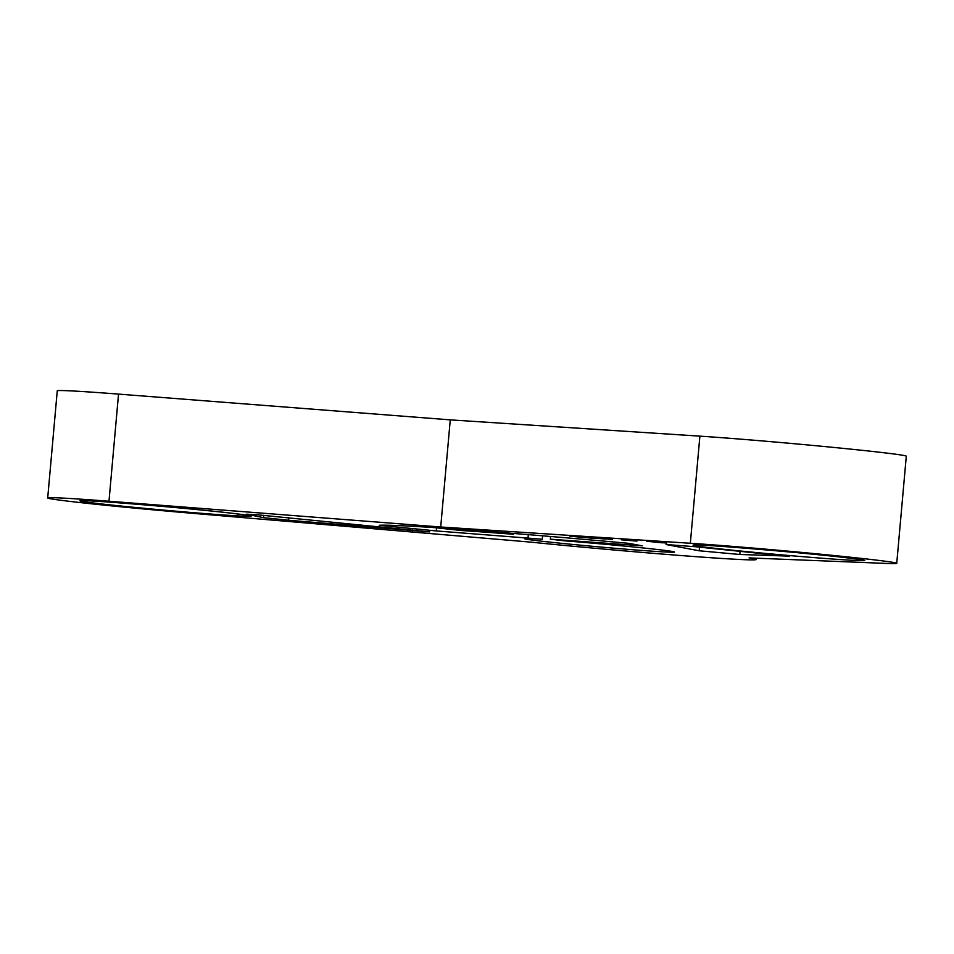 <?xml version="1.0" encoding="UTF-8"?>
<svg xmlns="http://www.w3.org/2000/svg" width="954" height="954" viewBox="0 0 954 954"><rect width="100%" height="100%" fill="white"/><g stroke="black" fill="none" stroke-linecap="round" stroke-linejoin="round"><path stroke-width="1.43" d="M47.7 497.952A118.332 2.48 5.1 0 0 187.437 512.87L530.341 542.087A150.613 3.148 -174.9 0 0 680.643 555.514A150.613 3.148 -174.9 0 0 756.2 559.509A150.613 3.148 -174.9 0 0 749.057 557.899L887.125 563.456A118.332 2.48 -174.9 0 0 896.736 563.337L906.3 456.203A118.332 2.48 -174.9 0 0 830.111 447.08A118.332 2.48 -174.9 0 0 699.89 436.145L450.264 419.867L440.712 527.002L108.983 501.244A118.332 2.48 5.1 0 0 47.7 497.952L57.264 390.818A118.332 2.48 5.1 0 1 118.534 394.109L450.264 419.867M436.264 530.937L379.263 525.296A229.497 4.806 5.1 0 1 434.475 527.622L461.307 530.507A193.638 4.054 5.1 0 1 513.586 534.288L496.438 532.105A229.497 4.806 -174.9 0 1 628.889 543.351L642.149 545.831L550.351 539.189L564.613 540.835A75.306 1.574 5.1 0 1 674.502 552.044A75.306 1.574 5.1 0 1 599.351 546.916A75.306 1.574 5.1 0 1 524.485 538.652A75.306 1.574 5.1 0 1 542.313 539.225L436.264 530.937L436.538 527.848M542.611 535.814L542.313 539.225M896.736 563.337A118.332 2.48 -174.9 0 0 820.547 554.202A118.332 2.48 -174.9 0 0 690.338 543.267L440.712 527.002M288.597 520.264L263.554 517.664L246.526 514.194L256.423 514.707L429.789 531.915L288.597 520.264L288.823 517.676M789.638 556.48L695.943 546.785L666.035 544.531L699.187 550.78L739.815 554.477L789.673 556.134M648.851 541.252L666.715 543.1L648.851 541.252M646.729 541.276L662.589 542.838L646.729 541.216M631.691 540.381L637.522 540.835L631.691 540.381M621.364 539.797L636.473 541.073L621.376 539.749M594.628 537.722L612.492 539.57L594.628 537.722M584.885 537.257L605.277 539.058L584.897 537.09M569.86 536.196L594.521 538.402L569.872 536.1M483.595 530.567L457.884 528.325L482.259 530.937L497.845 532.082L483.606 530.436M441.726 527.455L473.804 530.341L441.75 527.168M438.256 527.777L450.801 528.683L430.707 526.358L414.358 525.308L438.268 527.657M621.519 539.761L628.388 540.238L621.519 539.761M476.225 530.15L492.574 531.605L476.237 530.042M445.101 528.158L418.353 525.63L445.113 528.027M513.586 534.288L513.669 533.453M528.051 537.579L528.313 534.645M550.351 539.189L550.601 536.482M232.478 513.312A86.063 1.801 -174.9 0 0 111.976 502.281A86.063 1.801 -174.9 0 0 98.656 503.629A86.063 1.801 -174.9 0 0 219.158 514.659A86.063 1.801 -174.9 0 0 232.478 513.312M711.97 547.978A86.063 1.801 5.1 0 1 725.279 546.618A86.063 1.801 5.1 0 1 845.781 557.649A86.063 1.801 5.1 0 1 832.46 559.008A86.063 1.801 5.1 0 1 711.97 547.978M118.534 394.109L108.983 501.244M699.89 436.145L690.338 543.267M412.331 530.806L412.414 529.911M263.554 517.664L263.769 515.291M739.815 554.477L740.113 551.126M699.187 550.78L699.509 547.131M756.319 558.197L756.2 559.509M85.3 500.767L85.264 500.767C84.572 499.777 191.611 508.303 231.548 513.216L245.965 515.1M698.602 545.104L698.578 545.104C697.875 544.126 804.926 552.652 844.85 557.565L859.268 559.449"/></g></svg>
